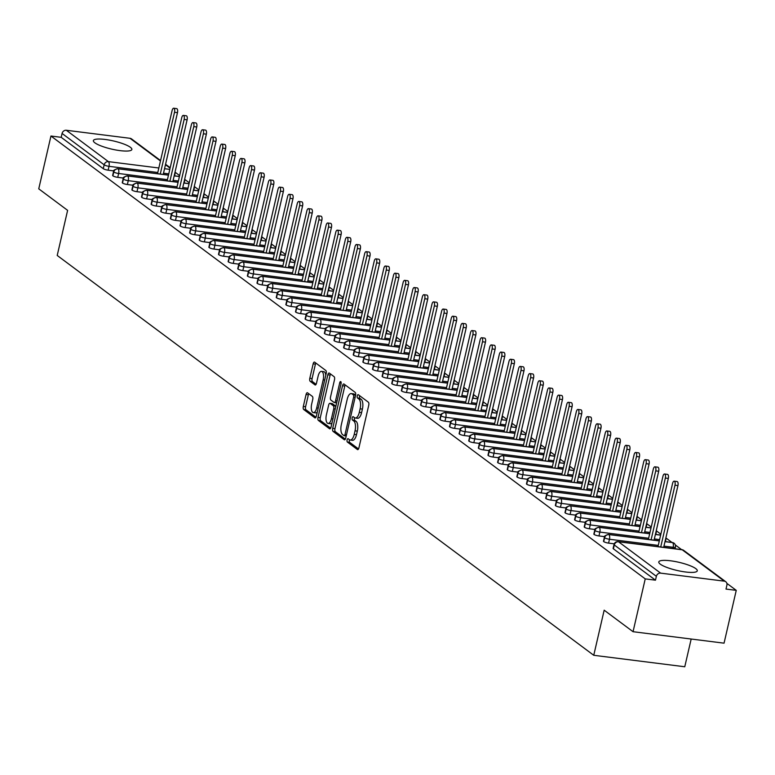 <?xml version="1.0" encoding="UTF-8"?>
<svg xmlns="http://www.w3.org/2000/svg" width="775" height="775" viewBox="0 0 775 775"><rect width="100%" height="100%" fill="white"/><g stroke="black" fill="none" stroke-linecap="round" stroke-linejoin="round"><path stroke-width="1.16" d="M347.103 439.909A1.744 0.736 -82.8 0 0 347.384 442.05L357.42 449.539A2.49 1.056 -82.8 0 0 357.653 449.636A2.49 1.056 -82.8 0 0 358.912 447.873L368.745 405.257A2.49 1.056 -82.8 0 0 368.348 402.186L358.312 394.707A1.744 0.736 -82.8 0 0 358.147 394.64A1.744 0.736 -82.8 0 0 357.265 395.87A1.744 0.736 -82.8 0 0 357.546 398.021L358.844 398.989A7.953 3.371 -82.8 0 1 360.123 408.822L359.3 412.368A7.953 3.371 -82.8 0 1 355.279 418.006A7.953 3.371 -82.8 0 1 354.533 417.696L353.235 416.727A1.744 0.736 -82.8 0 0 353.071 416.659A1.744 0.736 -82.8 0 0 352.189 417.89A1.744 0.736 -82.8 0 0 352.47 420.04L353.768 421.009A7.953 3.371 -82.8 0 1 355.037 430.832L354.223 434.387A7.953 3.371 -82.8 0 1 350.203 440.026A7.953 3.371 -82.8 0 1 349.448 439.706L348.149 438.737A1.744 0.736 -82.8 0 0 347.985 438.669A1.744 0.736 -82.8 0 0 347.103 439.909M349.515 439.754A1.744 0.736 -82.8 0 0 349.38 440.19A1.744 0.736 -82.8 0 0 349.661 442.341L358.525 448.948M359.677 395.725A1.744 0.736 -82.8 0 0 359.542 396.161A1.744 0.736 -82.8 0 0 359.823 398.311L361.121 399.28L358.844 398.989M354.592 417.735A1.744 0.736 -82.8 0 0 354.466 418.18A1.744 0.736 -82.8 0 0 354.737 420.321L356.045 421.29L353.768 421.009M130.355 147.279A19.753 4.175 -167 0 1 131.857 149.488A19.753 4.175 -167 0 1 115.979 150.001A19.753 4.175 -167 0 1 94.86 142.803A19.753 4.175 -167 0 1 93.368 140.604A19.753 4.175 -167 0 1 109.246 140.091A19.753 4.175 -167 0 1 130.355 147.279M695.785 568.627A19.753 4.175 -167 0 1 697.277 570.836A19.753 4.175 -167 0 1 681.399 571.349A19.753 4.175 -167 0 1 660.29 564.152A19.753 4.175 -167 0 1 658.789 561.943A19.753 4.175 -167 0 1 674.667 561.429A19.753 4.175 -167 0 1 695.785 568.627M307.568 392.828A2.49 1.056 -82.8 0 0 307.336 392.722A2.49 1.056 -82.8 0 0 306.077 394.485L303.316 406.439A2.49 1.056 -82.8 0 0 303.713 409.51L314.863 417.822A2.49 1.056 -82.8 0 0 315.096 417.919A2.49 1.056 -82.8 0 0 316.355 416.156L326.188 373.55A2.49 1.056 -82.8 0 0 325.791 370.479L314.65 362.167A2.49 1.056 -82.8 0 0 314.408 362.07A2.49 1.056 -82.8 0 0 313.158 363.833L309.816 378.268A2.49 1.056 -82.8 0 0 310.223 381.339L314.989 384.894A2.49 1.056 -82.8 0 0 315.222 385.001A2.49 1.056 -82.8 0 0 316.481 383.238L318.137 376.078A6.646 2.819 -82.8 0 1 321.489 371.361A6.646 2.819 -82.8 0 1 323.185 379.837L316.713 407.892A6.646 2.819 -82.8 0 1 313.352 412.61A6.646 2.819 -82.8 0 1 311.657 404.124L312.742 399.454A2.49 1.056 -82.8 0 0 312.335 396.383L307.568 392.828M724.325 581.163L682.242 549.804L618.537 541.773L660.62 573.132L724.325 581.163A3.797 3.342 126.7 0 1 726.902 585.212L726.01 589.068L736.25 590.356L724.053 643.173L633.049 631.702L645.236 578.886L655.476 580.175L656.367 576.319L614.284 544.961L613.393 548.816L655.476 580.175M633.049 631.702L604.171 610.187L593.757 655.292L57.214 255.459L67.619 210.354L38.75 188.838L50.947 136.022L645.236 578.886M332.698 428.333A2.49 1.056 -82.8 0 0 333.095 431.404L344.245 439.716A2.49 1.056 -82.8 0 0 344.478 439.812A2.49 1.056 -82.8 0 0 345.737 438.049L355.57 395.444A2.49 1.056 -82.8 0 0 355.173 392.373L344.022 384.061A2.49 1.056 -82.8 0 0 343.79 383.964A2.49 1.056 -82.8 0 0 342.531 385.727L332.698 428.333L334.974 428.623A2.49 1.056 -82.8 0 0 335.372 431.694L345.34 439.125M329.549 428.769L318.409 420.457A2.49 1.056 -82.8 0 1 318.012 417.386L327.844 374.78A2.49 1.056 -82.8 0 1 329.104 373.017A2.49 1.056 -82.8 0 1 329.336 373.114L334.103 376.669A2.49 1.056 -82.8 0 1 334.5 379.74L330.518 397.023A2.49 1.056 -82.8 0 0 330.915 400.094L334.073 402.448A2.49 1.056 -82.8 0 0 334.316 402.554A2.49 1.056 -82.8 0 0 335.565 400.791L339.721 382.802A1.744 0.736 -82.8 0 1 340.603 381.562A1.744 0.736 -82.8 0 1 341.048 383.78L331.041 427.103A2.49 1.056 -82.8 0 1 329.792 428.866A2.49 1.056 -82.8 0 1 329.549 428.769L330.043 428.827M593.757 655.292L684.771 666.762L691.174 639.036M660.62 573.132A3.797 3.342 126.7 0 0 656.367 576.319M50.947 136.022L61.186 137.32L62.078 133.455A3.797 3.342 -53.3 0 1 66.321 130.268L130.026 138.299A3.797 3.342 -53.3 0 1 131.459 138.87L160.561 160.551M175.024 172.147L179.645 175.586M184.653 179.316L189.274 182.764M194.273 186.484L198.894 189.933M203.903 193.663L208.523 197.102M213.522 200.832L218.143 204.271M223.152 208L227.773 211.449M232.771 215.179L237.392 218.618M242.401 222.347L247.022 225.787M252.02 229.516L256.641 232.965M261.65 236.695L266.271 240.134M271.269 243.863L275.89 247.303M280.889 251.032L285.51 254.481M290.518 258.211L295.139 261.65M300.138 265.379L304.759 268.818M309.767 272.548L314.388 275.997M319.387 279.727L324.008 283.166M329.017 286.895L333.637 290.334M338.636 294.064L343.257 297.513M348.266 301.233L352.887 304.682M357.885 308.411L362.506 311.85M367.515 315.58L372.136 319.029M377.134 322.749L381.755 326.198M386.764 329.927L391.385 333.366M396.383 337.096L401.004 340.545M406.013 344.265L410.634 347.713M415.632 351.443L420.253 354.882M425.252 358.612L429.873 362.051M434.882 365.781L439.502 369.229M444.501 372.959L449.122 376.398M454.131 380.128L458.752 383.567M463.75 387.297L468.371 390.745M473.38 394.475L478.001 397.914M482.999 401.644L487.62 405.083M492.629 408.812L497.25 412.261M502.248 415.991L506.869 419.43M511.878 423.16L516.499 426.599M521.498 430.328L526.118 433.777M531.127 437.507L535.748 440.946M540.747 444.676L545.368 448.115M550.376 451.844L554.997 455.293M559.996 459.013L564.617 462.462M569.615 466.192L574.246 469.631M579.245 473.36L583.866 476.809M588.864 480.529L593.485 483.978M598.494 487.707L603.115 491.147M608.113 494.876L612.734 498.325M617.743 502.045L622.364 505.494M627.363 509.223L631.983 512.663M636.992 516.392L641.613 519.841M646.612 523.561L651.232 527.01M656.241 530.739L660.862 534.178M665.861 537.908L671.944 542.442M675.316 544.951L681.574 549.611M726.873 583.372L736.25 590.356M61.186 137.32L103.269 168.679L104.16 164.813L62.078 133.455M157.809 172.476L109.013 166.325L108.122 170.18L113.78 170.897M108.122 170.18A3.797 0.804 -167 0 1 103.269 168.679M613.393 548.816A3.797 0.804 -167 0 1 613.112 548.39L614.003 544.534A3.797 0.804 -167 0 0 614.284 544.961A3.797 3.342 126.7 0 1 618.537 541.773A3.797 1.608 -82.8 0 0 618.179 541.618A3.797 1.608 -82.8 0 0 617.588 541.793M167.429 179.645L118.633 173.493L117.742 177.349A3.797 0.804 -167 0 1 112.888 175.847A3.797 0.804 -167 0 1 112.646 175.46L113.538 171.604A3.797 0.804 -167 0 0 113.78 171.992A3.797 3.342 -53.3 0 1 118.023 168.805L168.466 175.16M117.742 177.349L123.399 178.066M177.058 186.814L128.263 180.662L127.371 184.528A3.797 0.804 -167 0 1 122.508 183.016A3.797 0.804 -167 0 1 122.266 182.629L123.157 178.773A3.797 0.804 -167 0 0 123.399 179.161A3.797 3.342 -53.3 0 1 127.652 175.973L178.095 182.328M127.371 184.528L133.019 185.235M186.678 193.992L137.882 187.841L136.991 191.696A3.797 0.804 -167 0 1 132.138 190.195A3.797 0.804 -167 0 1 131.895 189.797L132.787 185.942A3.797 0.804 -167 0 0 133.029 186.329A3.797 3.342 -53.3 0 1 137.272 183.142L187.715 189.507M136.991 191.696L142.648 192.413M196.307 201.161L147.512 195.009L146.62 198.865A3.797 0.804 -167 0 1 141.757 197.363A3.797 0.804 -167 0 1 141.515 196.976L142.406 193.111A3.797 0.804 -167 0 0 142.648 193.508A3.797 3.342 -53.3 0 1 146.901 190.321L197.344 196.676M146.62 198.865L152.268 199.582M205.927 208.33L157.131 202.178L156.24 206.043A3.797 0.804 -167 0 1 151.387 204.532A3.797 0.804 -167 0 1 151.144 204.145L152.036 200.289A3.797 0.804 -167 0 0 152.278 200.677A3.797 3.342 -53.3 0 1 156.521 197.489L206.964 203.844M156.24 206.043L161.898 206.751M215.557 215.508L166.761 209.357L165.869 213.212A3.797 0.804 -167 0 1 161.006 211.711A3.797 0.804 -167 0 1 160.764 211.313L161.655 207.458A3.797 0.804 -167 0 0 161.898 207.845A3.797 3.342 -53.3 0 1 166.15 204.658L216.583 211.023M165.869 213.212L171.517 213.929M225.176 222.677L176.38 216.525L175.489 220.381A3.797 0.804 -167 0 1 170.636 218.879A3.797 0.804 -167 0 1 170.393 218.492L171.285 214.627A3.797 0.804 -167 0 0 171.527 215.024A3.797 3.342 -53.3 0 1 175.77 211.837L226.213 218.192M175.489 220.381L181.147 221.098M234.796 229.846L186.01 223.694L185.118 227.559A3.797 0.804 -167 0 1 180.255 226.048A3.797 0.804 -167 0 1 180.013 225.661L180.904 221.805A3.797 0.804 -167 0 0 181.147 222.193A3.797 3.342 -53.3 0 1 185.399 219.005L235.833 225.36M185.118 227.559L190.766 228.267M244.425 237.024L195.629 230.873L194.738 234.728A3.797 0.804 -167 0 1 189.885 233.227A3.797 0.804 -167 0 1 189.642 232.829L190.534 228.974A3.797 0.804 -167 0 0 190.776 229.361A3.797 3.342 -53.3 0 1 195.019 226.174L245.462 232.539M194.738 234.728L200.396 235.445M254.045 244.193L205.259 238.041L204.368 241.897A3.797 0.804 -167 0 1 199.504 240.395A3.797 0.804 -167 0 1 199.262 240.008L200.153 236.142A3.797 0.804 -167 0 0 200.396 236.54A3.797 3.342 -53.3 0 1 204.648 233.352L255.082 239.708M204.368 241.897L210.015 242.614M263.674 251.362L214.878 245.21L213.987 249.075A3.797 0.804 -167 0 1 209.134 247.564A3.797 0.804 -167 0 1 208.892 247.177L209.783 243.321A3.797 0.804 -167 0 0 210.025 243.708A3.797 3.342 -53.3 0 1 214.268 240.521L264.711 246.876M213.987 249.075L219.645 249.782M273.294 258.54L224.498 252.388L223.607 256.244A3.797 0.804 -167 0 1 218.753 254.733A3.797 0.804 -167 0 1 218.511 254.345L219.403 250.49A3.797 0.804 -167 0 0 219.645 250.877A3.797 3.342 -53.3 0 1 223.898 247.69L274.331 254.055M223.607 256.244L229.264 256.961M282.923 265.709L234.127 259.557L233.236 263.413A3.797 0.804 -167 0 1 228.383 261.911A3.797 0.804 -167 0 1 228.141 261.524L229.032 257.658A3.797 0.804 -167 0 0 229.274 258.046A3.797 3.342 -53.3 0 1 233.517 254.859L283.96 261.223M233.236 263.413L238.894 264.13M292.543 272.877L243.747 266.726L242.856 270.591A3.797 0.804 -167 0 1 238.002 269.08A3.797 0.804 -167 0 1 237.76 268.692L238.652 264.837A3.797 0.804 -167 0 0 238.894 265.224A3.797 3.342 -53.3 0 1 243.147 262.037L293.58 268.392M242.856 270.591L248.513 271.298M302.173 280.056L253.377 273.904L252.485 277.76A3.797 0.804 -167 0 1 247.632 276.249A3.797 0.804 -167 0 1 247.39 275.861L248.281 272.006A3.797 0.804 -167 0 0 248.523 272.393A3.797 3.342 -53.3 0 1 252.766 269.206L303.209 275.561M252.485 277.76L258.143 278.467M311.792 287.225L262.996 281.073L262.105 284.929A3.797 0.804 -167 0 1 257.252 283.427A3.797 0.804 -167 0 1 257.009 283.04L257.901 279.174A3.797 0.804 -167 0 0 258.143 279.562A3.797 3.342 -53.3 0 1 262.396 276.375L312.829 282.739M262.105 284.929L267.762 285.646M321.422 294.393L272.626 288.242L271.734 292.107A3.797 0.804 -167 0 1 266.881 290.596A3.797 0.804 -167 0 1 266.639 290.208L267.52 286.353A3.797 0.804 -167 0 0 267.762 286.74A3.797 3.342 -53.3 0 1 272.015 283.553L322.458 289.908M271.734 292.107L277.382 292.814M331.041 301.572L282.245 295.42L281.354 299.276A3.797 0.804 -167 0 1 276.501 297.765A3.797 0.804 -167 0 1 276.258 297.377L277.15 293.522A3.797 0.804 -167 0 0 277.392 293.909A3.797 3.342 -53.3 0 1 281.635 290.722L332.078 297.077M281.354 299.276L287.012 299.983M340.671 308.741L291.875 302.589L290.983 306.445A3.797 0.804 -167 0 1 286.12 304.943A3.797 0.804 -167 0 1 285.878 304.556L286.769 300.69A3.797 0.804 -167 0 0 287.012 301.078A3.797 3.342 -53.3 0 1 291.264 297.891L341.707 304.255M290.983 306.445L296.631 307.162M350.29 315.909L301.494 309.758L300.603 313.623A3.797 0.804 -167 0 1 295.75 312.112A3.797 0.804 -167 0 1 295.507 311.724L296.399 307.869A3.797 0.804 -167 0 0 296.641 308.256A3.797 3.342 -53.3 0 1 300.884 305.069L351.327 311.424M300.603 313.623L306.261 314.33M359.92 323.078L311.124 316.927L310.233 320.792A3.797 0.804 -167 0 1 305.369 319.281A3.797 0.804 -167 0 1 305.127 318.893L306.018 315.037A3.797 0.804 -167 0 0 306.261 315.425A3.797 3.342 -53.3 0 1 310.513 312.238L360.947 318.593M310.233 320.792L315.88 321.499M369.539 330.257L320.743 324.105L319.852 327.961A3.797 0.804 -167 0 1 314.999 326.459A3.797 0.804 -167 0 1 314.757 326.072L315.648 322.206A3.797 0.804 -167 0 0 315.89 322.594A3.797 3.342 -53.3 0 1 320.133 319.407L370.576 325.771M319.852 327.961L325.51 328.677M379.169 337.425L330.373 331.274L329.482 335.129A3.797 0.804 -167 0 1 324.618 333.628A3.797 0.804 -167 0 1 324.376 333.24L325.267 329.385A3.797 0.804 -167 0 0 325.51 329.772A3.797 3.342 -53.3 0 1 329.762 326.585L380.196 332.94M329.482 335.129L335.129 335.846M388.788 344.594L339.993 338.442L339.101 342.308A3.797 0.804 -167 0 1 334.248 340.797A3.797 0.804 -167 0 1 334.006 340.409L334.897 336.553A3.797 0.804 -167 0 0 335.139 336.941A3.797 3.342 -53.3 0 1 339.382 333.754L389.825 340.109M339.101 342.308L344.759 343.015M398.408 351.772L349.622 345.621L348.731 349.477A3.797 0.804 -167 0 1 343.868 347.975A3.797 0.804 -167 0 1 343.625 347.588L344.517 343.722A3.797 0.804 -167 0 0 344.759 344.11A3.797 3.342 -53.3 0 1 349.012 340.923L399.445 347.287M348.731 349.477L354.378 350.193M408.037 358.941L359.242 352.79L358.35 356.645A3.797 0.804 -167 0 1 353.497 355.144A3.797 0.804 -167 0 1 353.255 354.756L354.146 350.901A3.797 0.804 -167 0 0 354.388 351.288A3.797 3.342 -53.3 0 1 358.631 348.101L409.074 354.456M358.35 356.645L364.008 357.362M417.657 366.11L368.861 359.958L367.98 363.824A3.797 0.804 -167 0 1 363.117 362.312A3.797 0.804 -167 0 1 362.874 361.925L363.766 358.069A3.797 0.804 -167 0 0 364.008 358.457A3.797 3.342 -53.3 0 1 368.261 355.27L418.694 361.625M367.98 363.824L373.627 364.531M427.287 373.288L378.491 367.137L377.599 370.993A3.797 0.804 -167 0 1 372.746 369.491A3.797 0.804 -167 0 1 372.504 369.094L373.395 365.238A3.797 0.804 -167 0 0 373.637 365.626A3.797 3.342 -53.3 0 1 377.88 362.438L428.323 368.803M377.599 370.993L383.257 371.709M436.906 380.457L388.11 374.306L387.219 378.161A3.797 0.804 -167 0 1 382.366 376.66A3.797 0.804 -167 0 1 382.123 376.272L383.015 372.407A3.797 0.804 -167 0 0 383.257 372.804A3.797 3.342 -53.3 0 1 387.51 369.617L437.943 375.972M387.219 378.161L392.877 378.878M446.536 387.626L397.74 381.474L396.848 385.34A3.797 0.804 -167 0 1 391.995 383.828A3.797 0.804 -167 0 1 391.753 383.441L392.644 379.585A3.797 0.804 -167 0 0 392.886 379.973A3.797 3.342 -53.3 0 1 397.129 376.786L447.572 383.141M396.848 385.34L402.506 386.047M456.155 394.804L407.359 388.653L406.468 392.508A3.797 0.804 -167 0 1 401.615 391.007A3.797 0.804 -167 0 1 401.373 390.61L402.264 386.754A3.797 0.804 -167 0 0 402.506 387.142A3.797 3.342 -53.3 0 1 406.759 383.954L457.192 390.319M406.468 392.508L412.126 393.225M465.785 401.973L416.989 395.822L416.097 399.677A3.797 0.804 -167 0 1 411.244 398.176A3.797 0.804 -167 0 1 411.002 397.788L411.883 393.923A3.797 0.804 -167 0 0 412.126 394.32A3.797 3.342 -53.3 0 1 416.378 391.133L466.821 397.488M416.097 399.677L421.755 400.394M475.404 409.142L426.608 402.99L425.717 406.856A3.797 0.804 -167 0 1 420.864 405.344A3.797 0.804 -167 0 1 420.622 404.957L421.513 401.101A3.797 0.804 -167 0 0 421.755 401.489A3.797 3.342 -53.3 0 1 425.998 398.302L476.441 404.657M425.717 406.856L431.375 407.563M485.034 416.32L436.238 410.169L435.347 414.024A3.797 0.804 -167 0 1 430.483 412.523A3.797 0.804 -167 0 1 430.241 412.126L431.132 408.27A3.797 0.804 -167 0 0 431.375 408.657A3.797 3.342 -53.3 0 1 435.627 405.47L486.07 411.835M435.347 414.024L440.994 414.741M494.653 423.489L445.858 417.338L444.966 421.193A3.797 0.804 -167 0 1 440.113 419.692A3.797 0.804 -167 0 1 439.871 419.304L440.762 415.439A3.797 0.804 -167 0 0 441.004 415.826A3.797 3.342 -53.3 0 1 445.247 412.639L495.69 419.004M444.966 421.193L450.624 421.91M504.283 430.658L455.487 424.506L454.596 428.372A3.797 0.804 -167 0 1 449.733 426.86A3.797 0.804 -167 0 1 449.49 426.473L450.382 422.617A3.797 0.804 -167 0 0 450.624 423.005A3.797 3.342 -53.3 0 1 454.877 419.817L505.319 426.173M454.596 428.372L460.243 429.079M513.903 437.836L465.107 431.685L464.215 435.54A3.797 0.804 -167 0 1 459.362 434.029A3.797 0.804 -167 0 1 459.12 433.642L460.011 429.786A3.797 0.804 -167 0 0 460.253 430.173A3.797 3.342 -53.3 0 1 464.496 426.986L514.939 433.341M464.215 435.54L469.873 436.257M523.532 445.005L474.736 438.853L473.845 442.709A3.797 0.804 -167 0 1 468.982 441.207A3.797 0.804 -167 0 1 468.739 440.82L469.631 436.955A3.797 0.804 -167 0 0 469.873 437.342A3.797 3.342 -53.3 0 1 474.126 434.155L524.559 440.52M473.845 442.709L479.493 443.426M533.152 452.174L484.356 446.022L483.464 449.887A3.797 0.804 -167 0 1 478.611 448.376A3.797 0.804 -167 0 1 478.369 447.989L479.26 444.133A3.797 0.804 -167 0 0 479.502 444.521A3.797 3.342 -53.3 0 1 483.745 441.333L534.188 447.688M483.464 449.887L489.122 450.595M542.771 459.352L493.985 453.201L493.094 457.056A3.797 0.804 -167 0 1 488.231 455.545A3.797 0.804 -167 0 1 487.988 455.157L488.88 451.302A3.797 0.804 -167 0 0 489.122 451.689A3.797 3.342 -53.3 0 1 493.375 448.502L543.808 454.857M493.094 457.056L498.742 457.763M552.401 466.521L503.605 460.369L502.713 464.225A3.797 0.804 -167 0 1 497.86 462.723A3.797 0.804 -167 0 1 497.618 462.336L498.509 458.471A3.797 0.804 -167 0 0 498.751 458.858A3.797 3.342 -53.3 0 1 502.994 455.671L553.437 462.036M502.713 464.225L508.371 464.942M562.02 473.69L513.224 467.538L512.343 471.403A3.797 0.804 -167 0 1 507.48 469.892A3.797 0.804 -167 0 1 507.238 469.505L508.129 465.649A3.797 0.804 -167 0 0 508.371 466.037A3.797 3.342 -53.3 0 1 512.624 462.849L563.057 469.204M512.343 471.403L517.991 472.111M571.65 480.858L522.854 474.717L521.962 478.572A3.797 0.804 -167 0 1 517.109 477.061A3.797 0.804 -167 0 1 516.867 476.673L517.758 472.818A3.797 0.804 -167 0 0 518 473.205A3.797 3.342 -53.3 0 1 522.243 470.018L572.686 476.373M521.962 478.572L527.62 479.279M581.269 488.037L532.473 481.885L531.582 485.741A3.797 0.804 -167 0 1 526.729 484.239A3.797 0.804 -167 0 1 526.487 483.852L527.378 479.987A3.797 0.804 -167 0 0 527.62 480.374A3.797 3.342 -53.3 0 1 531.873 477.187L582.306 483.552M531.582 485.741L537.24 486.458M590.899 495.206L542.103 489.054L541.212 492.91A3.797 0.804 -167 0 1 536.358 491.408A3.797 0.804 -167 0 1 536.116 491.021L537.007 487.165A3.797 0.804 -167 0 0 537.249 487.552A3.797 3.342 -53.3 0 1 541.493 484.365L591.935 490.72M541.212 492.91L546.869 493.627M600.518 502.374L551.722 496.223L550.831 500.088A3.797 0.804 -167 0 1 545.978 498.577A3.797 0.804 -167 0 1 545.736 498.189L546.627 494.334A3.797 0.804 -167 0 0 546.869 494.721A3.797 3.342 -53.3 0 1 551.122 491.534L601.555 497.889M550.831 500.088L556.489 500.795M610.148 509.553L561.352 503.401L560.461 507.257A3.797 0.804 -167 0 1 555.607 505.755A3.797 0.804 -167 0 1 555.365 505.368L556.256 501.502A3.797 0.804 -167 0 0 556.498 501.89A3.797 3.342 -53.3 0 1 560.742 498.703L611.184 505.067M560.461 507.257L566.118 507.974M619.768 516.722L570.972 510.57L570.08 514.426A3.797 0.804 -167 0 1 565.227 512.924A3.797 0.804 -167 0 1 564.985 512.537L565.876 508.681A3.797 0.804 -167 0 0 566.118 509.068A3.797 3.342 -53.3 0 1 570.361 505.881L620.804 512.236M570.08 514.426L575.738 515.143M629.397 523.89L580.601 517.739L579.71 521.604A3.797 0.804 -167 0 1 574.847 520.093A3.797 0.804 -167 0 1 574.604 519.705L575.496 515.85A3.797 0.804 -167 0 0 575.738 516.237A3.797 3.342 -53.3 0 1 579.991 513.05L630.433 519.405M579.71 521.604L585.357 522.311M639.017 531.069L590.221 524.917L589.329 528.773A3.797 0.804 -167 0 1 584.476 527.271A3.797 0.804 -167 0 1 584.234 526.874L585.125 523.018A3.797 0.804 -167 0 0 585.367 523.406A3.797 3.342 -53.3 0 1 589.61 520.219L640.053 526.583M589.329 528.773L594.987 529.49M648.646 538.238L599.85 532.086L598.959 535.942A3.797 0.804 -167 0 1 594.096 534.44A3.797 0.804 -167 0 1 593.853 534.053L594.745 530.187A3.797 0.804 -167 0 0 594.987 530.584A3.797 3.342 -53.3 0 1 599.24 527.397L649.683 533.752M598.959 535.942L604.607 536.658M658.266 545.406L609.47 539.255L608.578 543.12A3.797 0.804 -167 0 1 603.725 541.609A3.797 0.804 -167 0 1 603.483 541.221L604.374 537.366A3.797 0.804 -167 0 0 604.616 537.753A3.797 3.342 -53.3 0 1 608.859 534.566L659.302 540.921M608.578 543.12L614.236 543.827M664.998 541.638L672.574 542.597A3.797 3.342 -53.3 0 1 674.008 543.168A3.797 3.797 0 0 1 675.432 547.072L675.035 548.787M603.725 541.609L604.616 537.753A3.797 0.804 -167 0 0 609.47 539.255A3.797 1.608 -82.8 0 0 608.859 534.566A3.797 1.608 -82.8 0 0 608.549 534.45A3.797 1.608 -82.8 0 0 608.046 534.566M655.379 534.469L660.639 535.137M594.096 534.44L594.987 530.584A3.797 0.804 -167 0 0 599.85 532.086A3.797 1.608 -82.8 0 0 599.24 527.397A3.797 1.608 -82.8 0 0 598.93 527.271A3.797 1.608 -82.8 0 0 598.416 527.397M645.749 527.3L651.019 527.959M584.476 527.271L585.367 523.406A3.797 0.804 -167 0 0 590.221 524.917A3.797 1.608 -82.8 0 0 589.61 520.219A3.797 1.608 -82.8 0 0 589.3 520.102A3.797 1.608 -82.8 0 0 588.797 520.219M636.13 520.122L641.39 520.79M574.847 520.093L575.738 516.237A3.797 0.804 -167 0 0 580.601 517.739A3.797 1.608 -82.8 0 0 579.991 513.05A3.797 1.608 -82.8 0 0 579.681 512.934A3.797 1.608 -82.8 0 0 579.167 513.05M626.5 512.953L631.77 513.622M565.227 512.924L566.118 509.068A3.797 0.804 -167 0 0 570.972 510.57A3.797 1.608 -82.8 0 0 570.361 505.881A3.797 1.608 -82.8 0 0 570.051 505.765A3.797 1.608 -82.8 0 0 569.548 505.881M616.881 505.784L622.141 506.443M555.607 505.755L556.498 501.89A3.797 0.804 -167 0 0 561.352 503.401A3.797 1.608 -82.8 0 0 560.742 498.703A3.797 1.608 -82.8 0 0 560.432 498.587A3.797 1.608 -82.8 0 0 559.918 498.703M607.251 498.616L612.521 499.274M545.978 498.577L546.869 494.721A3.797 0.804 -167 0 0 551.722 496.223A3.797 1.608 -82.8 0 0 551.122 491.534A3.797 1.608 -82.8 0 0 550.802 491.418A3.797 1.608 -82.8 0 0 550.298 491.534M597.632 491.437L602.892 492.106M536.358 491.408L537.249 487.552A3.797 0.804 -167 0 0 542.103 489.054A3.797 1.608 -82.8 0 0 541.493 484.365A3.797 1.608 -82.8 0 0 541.183 484.249A3.797 1.608 -82.8 0 0 540.669 484.365M588.002 484.268L593.272 484.927M526.729 484.239L527.62 480.374A3.797 0.804 -167 0 0 532.473 481.885A3.797 1.608 -82.8 0 0 531.873 477.187A3.797 1.608 -82.8 0 0 531.553 477.071A3.797 1.608 -82.8 0 0 531.049 477.187M578.382 477.1L583.643 477.758M517.109 477.061L518 473.205A3.797 0.804 -167 0 0 522.854 474.717A3.797 1.608 -82.8 0 0 522.243 470.018A3.797 1.608 -82.8 0 0 521.933 469.902A3.797 1.608 -82.8 0 0 521.43 470.018M568.763 469.921L574.023 470.59M507.48 469.892L508.371 466.037A3.797 0.804 -167 0 0 513.224 467.538A3.797 1.608 -82.8 0 0 512.624 462.849A3.797 1.608 -82.8 0 0 512.314 462.733A3.797 1.608 -82.8 0 0 511.8 462.849M559.133 462.752L564.394 463.411M497.86 462.723L498.751 458.858A3.797 0.804 -167 0 0 503.605 460.369A3.797 1.608 -82.8 0 0 502.994 455.671A3.797 1.608 -82.8 0 0 502.684 455.555A3.797 1.608 -82.8 0 0 502.181 455.671M549.514 455.584L554.774 456.243M488.231 455.545L489.122 451.689A3.797 0.804 -167 0 0 493.985 453.201A3.797 1.608 -82.8 0 0 493.375 448.502A3.797 1.608 -82.8 0 0 493.065 448.386A3.797 1.608 -82.8 0 0 492.551 448.502M539.884 448.405L545.145 449.074M478.611 448.376L479.502 444.521A3.797 0.804 -167 0 0 484.356 446.022A3.797 1.608 -82.8 0 0 483.745 441.333A3.797 1.608 -82.8 0 0 483.435 441.217A3.797 1.608 -82.8 0 0 482.932 441.333M530.265 441.237L535.525 441.895M468.982 441.207L469.873 437.342A3.797 0.804 -167 0 0 474.736 438.853A3.797 1.608 -82.8 0 0 474.126 434.155A3.797 1.608 -82.8 0 0 473.816 434.039A3.797 1.608 -82.8 0 0 473.302 434.155M520.635 434.068L525.896 434.727M459.362 434.029L460.253 430.173A3.797 0.804 -167 0 0 465.107 431.685A3.797 1.608 -82.8 0 0 464.496 426.986A3.797 1.608 -82.8 0 0 464.186 426.87A3.797 1.608 -82.8 0 0 463.683 426.986M511.016 426.889L516.276 427.558M449.733 426.86L450.624 423.005A3.797 0.804 -167 0 0 455.487 424.506A3.797 1.608 -82.8 0 0 454.877 419.817A3.797 1.608 -82.8 0 0 454.567 419.701A3.797 1.608 -82.8 0 0 454.053 419.817M501.386 419.721L506.656 420.379M440.113 419.692L441.004 415.826A3.797 0.804 -167 0 0 445.858 417.338A3.797 1.608 -82.8 0 0 445.247 412.639A3.797 1.608 -82.8 0 0 444.937 412.523A3.797 1.608 -82.8 0 0 444.433 412.639M491.767 412.552L497.027 413.211M430.483 412.523L431.375 408.657A3.797 0.804 -167 0 0 436.238 410.169A3.797 1.608 -82.8 0 0 435.627 405.47A3.797 1.608 -82.8 0 0 435.317 405.354A3.797 1.608 -82.8 0 0 434.804 405.47M482.137 405.373L487.407 406.042M420.864 405.344L421.755 401.489A3.797 0.804 -167 0 0 426.608 402.99A3.797 1.608 -82.8 0 0 425.998 398.302A3.797 1.608 -82.8 0 0 425.688 398.185A3.797 1.608 -82.8 0 0 425.184 398.302M472.517 398.205L477.778 398.873M411.244 398.176L412.126 394.32A3.797 0.804 -167 0 0 416.989 395.822A3.797 1.608 -82.8 0 0 416.378 391.133A3.797 1.608 -82.8 0 0 416.068 391.007A3.797 1.608 -82.8 0 0 415.555 391.123M462.888 391.036L468.158 391.695M401.615 391.007L402.506 387.142A3.797 0.804 -167 0 0 407.359 388.653A3.797 1.608 -82.8 0 0 406.759 383.954A3.797 1.608 -82.8 0 0 406.439 383.838A3.797 1.608 -82.8 0 0 405.935 383.954M453.268 383.858L458.529 384.526M391.995 383.828L392.886 379.973A3.797 0.804 -167 0 0 397.74 381.474A3.797 1.608 -82.8 0 0 397.129 376.786A3.797 1.608 -82.8 0 0 396.819 376.669A3.797 1.608 -82.8 0 0 396.306 376.786M443.639 376.689L448.909 377.357M382.366 376.66L383.257 372.804A3.797 0.804 -167 0 0 388.11 374.306A3.797 1.608 -82.8 0 0 387.51 369.617A3.797 1.608 -82.8 0 0 387.19 369.491A3.797 1.608 -82.8 0 0 386.686 369.617M434.019 369.52L439.28 370.179M372.746 369.491L373.637 365.626A3.797 0.804 -167 0 0 378.491 367.137A3.797 1.608 -82.8 0 0 377.88 362.438A3.797 1.608 -82.8 0 0 377.57 362.322A3.797 1.608 -82.8 0 0 377.067 362.438M424.39 362.342L429.66 363.01M363.117 362.312L364.008 358.457A3.797 0.804 -167 0 0 368.861 359.958A3.797 1.608 -82.8 0 0 368.261 355.27A3.797 1.608 -82.8 0 0 367.951 355.153A3.797 1.608 -82.8 0 0 367.437 355.27M414.77 355.173L420.031 355.841M353.497 355.144L354.388 351.288A3.797 0.804 -167 0 0 359.242 352.79A3.797 1.608 -82.8 0 0 358.631 348.101A3.797 1.608 -82.8 0 0 358.321 347.975A3.797 1.608 -82.8 0 0 357.817 348.101M405.151 348.004L410.411 348.663M343.868 347.975L344.759 344.11A3.797 0.804 -167 0 0 349.622 345.621A3.797 1.608 -82.8 0 0 349.012 340.923A3.797 1.608 -82.8 0 0 348.702 340.806A3.797 1.608 -82.8 0 0 348.188 340.923M395.521 340.826L400.782 341.494M334.248 340.797L335.139 336.941A3.797 0.804 -167 0 0 339.993 338.442A3.797 1.608 -82.8 0 0 339.382 333.754A3.797 1.608 -82.8 0 0 339.072 333.637A3.797 1.608 -82.8 0 0 338.568 333.754M385.902 333.657L391.162 334.325M324.618 333.628L325.51 329.772A3.797 0.804 -167 0 0 330.373 331.274A3.797 1.608 -82.8 0 0 329.762 326.585A3.797 1.608 -82.8 0 0 329.452 326.469A3.797 1.608 -82.8 0 0 328.939 326.585M376.272 326.488L381.532 327.147M314.999 326.459L315.89 322.594A3.797 0.804 -167 0 0 320.743 324.105A3.797 1.608 -82.8 0 0 320.133 319.407A3.797 1.608 -82.8 0 0 319.823 319.29A3.797 1.608 -82.8 0 0 319.319 319.407M366.653 319.319L371.913 319.978M305.369 319.281L306.261 315.425A3.797 0.804 -167 0 0 311.124 316.927A3.797 1.608 -82.8 0 0 310.513 312.238A3.797 1.608 -82.8 0 0 310.203 312.122A3.797 1.608 -82.8 0 0 309.69 312.238M357.023 312.141L362.283 312.809M295.75 312.112L296.641 308.256A3.797 0.804 -167 0 0 301.494 309.758A3.797 1.608 -82.8 0 0 300.884 305.069A3.797 1.608 -82.8 0 0 300.574 304.953A3.797 1.608 -82.8 0 0 300.07 305.069M347.403 304.972L352.664 305.631M286.12 304.943L287.012 301.078A3.797 0.804 -167 0 0 291.875 302.589A3.797 1.608 -82.8 0 0 291.264 297.891A3.797 1.608 -82.8 0 0 290.954 297.774A3.797 1.608 -82.8 0 0 290.441 297.891M337.774 297.803L343.044 298.462M276.501 297.765L277.392 293.909A3.797 0.804 -167 0 0 282.245 295.42A3.797 1.608 -82.8 0 0 281.635 290.722A3.797 1.608 -82.8 0 0 281.325 290.606A3.797 1.608 -82.8 0 0 280.821 290.722M328.154 290.625L333.415 291.293M266.881 290.596L267.762 286.74A3.797 0.804 -167 0 0 272.626 288.242A3.797 1.608 -82.8 0 0 272.015 283.553A3.797 1.608 -82.8 0 0 271.705 283.437A3.797 1.608 -82.8 0 0 271.192 283.553M318.525 283.456L323.795 284.115M257.252 283.427L258.143 279.562A3.797 0.804 -167 0 0 262.996 281.073A3.797 1.608 -82.8 0 0 262.396 276.375A3.797 1.608 -82.8 0 0 262.076 276.258A3.797 1.608 -82.8 0 0 261.572 276.375M308.905 276.287L314.166 276.946M247.632 276.249L248.523 272.393A3.797 0.804 -167 0 0 253.377 273.904A3.797 1.608 -82.8 0 0 252.766 269.206A3.797 1.608 -82.8 0 0 252.456 269.09A3.797 1.608 -82.8 0 0 251.943 269.206M299.276 269.109L304.546 269.778M238.002 269.08L238.894 265.224A3.797 0.804 -167 0 0 243.747 266.726A3.797 1.608 -82.8 0 0 243.147 262.037A3.797 1.608 -82.8 0 0 242.827 261.921A3.797 1.608 -82.8 0 0 242.323 262.037M289.656 261.94L294.917 262.599M228.383 261.911L229.274 258.046A3.797 0.804 -167 0 0 234.127 259.557A3.797 1.608 -82.8 0 0 233.517 254.859A3.797 1.608 -82.8 0 0 233.207 254.742A3.797 1.608 -82.8 0 0 232.703 254.859M280.027 254.772L285.297 255.43M218.753 254.733L219.645 250.877A3.797 0.804 -167 0 0 224.498 252.388A3.797 1.608 -82.8 0 0 223.898 247.69A3.797 1.608 -82.8 0 0 223.578 247.574A3.797 1.608 -82.8 0 0 223.074 247.69M270.407 247.593L275.668 248.262M209.134 247.564L210.025 243.708A3.797 0.804 -167 0 0 214.878 245.21A3.797 1.608 -82.8 0 0 214.268 240.521A3.797 1.608 -82.8 0 0 213.958 240.405A3.797 1.608 -82.8 0 0 213.454 240.521M260.787 240.424L266.048 241.093M199.504 240.395L200.396 236.54A3.797 0.804 -167 0 0 205.259 238.041A3.797 1.608 -82.8 0 0 204.648 233.352A3.797 1.608 -82.8 0 0 204.338 233.227A3.797 1.608 -82.8 0 0 203.825 233.343M251.158 233.256L256.418 233.914M189.885 233.227L190.776 229.361A3.797 0.804 -167 0 0 195.629 230.873A3.797 1.608 -82.8 0 0 195.019 226.174A3.797 1.608 -82.8 0 0 194.709 226.058A3.797 1.608 -82.8 0 0 194.205 226.174M241.538 226.077L246.799 226.746M180.255 226.048L181.147 222.193A3.797 0.804 -167 0 0 186.01 223.694A3.797 1.608 -82.8 0 0 185.399 219.005A3.797 1.608 -82.8 0 0 185.089 218.889A3.797 1.608 -82.8 0 0 184.576 219.005M231.909 218.908L237.169 219.577M170.636 218.879L171.527 215.024A3.797 0.804 -167 0 0 176.38 216.525A3.797 1.608 -82.8 0 0 175.77 211.837A3.797 1.608 -82.8 0 0 175.46 211.711A3.797 1.608 -82.8 0 0 174.956 211.827M222.289 211.74L227.55 212.398M161.006 211.711L161.898 207.845A3.797 0.804 -167 0 0 166.761 209.357A3.797 1.608 -82.8 0 0 166.15 204.658A3.797 1.608 -82.8 0 0 165.84 204.542A3.797 1.608 -82.8 0 0 165.327 204.658M212.66 204.561L217.92 205.23M151.387 204.532L152.278 200.677A3.797 0.804 -167 0 0 157.131 202.178A3.797 1.608 -82.8 0 0 156.521 197.489A3.797 1.608 -82.8 0 0 156.211 197.373A3.797 1.608 -82.8 0 0 155.707 197.489M203.04 197.392L208.301 198.061M141.757 197.363L142.648 193.508A3.797 0.804 -167 0 0 147.512 195.009A3.797 1.608 -82.8 0 0 146.901 190.321A3.797 1.608 -82.8 0 0 146.591 190.195A3.797 1.608 -82.8 0 0 146.078 190.321M193.411 190.224L198.681 190.882M132.138 190.195L133.029 186.329A3.797 0.804 -167 0 0 137.882 187.841A3.797 1.608 -82.8 0 0 137.272 183.142A3.797 1.608 -82.8 0 0 136.962 183.026A3.797 1.608 -82.8 0 0 136.458 183.142M183.791 183.045L189.052 183.714M122.508 183.016L123.399 179.161A3.797 0.804 -167 0 0 128.263 180.662A3.797 1.608 -82.8 0 0 127.652 175.973A3.797 1.608 -82.8 0 0 127.342 175.857A3.797 1.608 -82.8 0 0 126.829 175.973M174.162 175.877L179.432 176.545M112.888 175.847L113.78 171.992A3.797 0.804 -167 0 0 118.633 173.493A3.797 1.608 -82.8 0 0 118.023 168.805A3.797 1.608 -82.8 0 0 117.713 168.688A3.797 1.608 -82.8 0 0 117.209 168.805M350.203 440.026L352.48 440.316A7.953 3.371 -82.8 0 0 356.49 434.668L354.223 434.387M356.045 421.29A7.953 3.371 -82.8 0 1 357.314 431.123L356.49 434.668M355.279 418.006L357.556 418.297A7.953 3.371 -82.8 0 0 361.576 412.658L359.3 412.368M361.121 399.28A7.953 3.371 -82.8 0 1 362.4 409.103L361.576 412.658M345.204 384.942A2.49 1.056 -82.8 0 0 344.807 386.008L334.974 428.623M343.964 435.627A1.744 0.736 -82.8 0 0 344.129 435.695A1.744 0.736 -82.8 0 0 345.011 434.465L353.642 397.062A1.744 0.736 -82.8 0 0 353.371 394.911L351.995 393.884A7.953 3.371 -82.8 0 0 351.24 393.574A7.953 3.371 -82.8 0 0 347.229 399.212L341.32 424.778A7.953 3.371 -82.8 0 0 342.598 434.601L343.964 435.627M351.24 393.574L353.516 393.855A7.953 3.371 -82.8 0 1 354.272 394.175L355.628 395.182L353.371 394.911M330.654 428.178L320.676 420.748L318.409 420.457M330.508 373.996A2.49 1.056 -82.8 0 0 330.121 375.061L320.278 417.677A2.49 1.056 -82.8 0 0 320.676 420.748M334.567 402.516L336.35 402.738A2.49 1.056 -82.8 0 0 336.592 402.835A2.49 1.056 -82.8 0 0 336.641 402.845M326.372 414.954A6.646 2.819 -82.8 0 0 328.067 423.431A6.646 2.819 -82.8 0 0 331.429 418.723L333.715 408.842A2.49 1.056 -82.8 0 0 333.308 405.771L330.15 403.407A2.49 1.056 -82.8 0 0 329.908 403.31A2.49 1.056 -82.8 0 0 328.658 405.073L326.372 414.954M328.067 423.431L330.344 423.722A6.646 2.819 -82.8 0 0 332.029 422.811M335.837 406.352A2.49 1.056 -82.8 0 0 335.585 406.052L333.308 405.771M331.933 403.63A2.49 1.056 -82.8 0 1 332.184 403.601A2.49 1.056 -82.8 0 1 332.427 403.698L335.585 406.052M313.352 412.61L315.628 412.891A6.646 2.819 -82.8 0 0 317.314 411.99M325.781 375.313A6.646 2.819 -82.8 0 0 323.766 371.651L321.489 371.361M315.822 363.049A2.49 1.056 -82.8 0 0 315.425 364.114L312.093 378.558A2.49 1.056 -82.8 0 0 312.49 381.629L316.093 384.313M308.741 393.7A2.49 1.056 -82.8 0 0 308.353 394.775L305.592 406.73A2.49 1.056 -82.8 0 0 305.989 409.801L315.958 417.231M674.173 481.178L677.137 481.546A3.168 1.347 97.2 0 1 677.941 485.586L674.986 485.208A3.168 1.347 -82.8 0 0 674.173 481.178A3.168 1.347 -82.8 0 0 672.574 483.416L657.985 546.637M660.726 546.985L674.986 485.208M663.681 547.353L677.941 485.586M664.553 474L667.507 474.377A3.168 1.347 97.2 0 1 668.321 478.417L665.357 478.039A3.168 1.347 -82.8 0 0 664.553 474A3.168 1.347 -82.8 0 0 662.954 476.247L648.355 539.468M651.097 539.807L665.357 478.039M654.061 540.185L668.321 478.417M654.933 466.831L657.888 467.199A3.168 1.347 97.2 0 1 658.692 471.239L655.737 470.871A3.168 1.347 -82.8 0 0 654.933 466.831A3.168 1.347 -82.8 0 0 653.325 469.078L638.736 532.289M641.477 532.638L655.737 470.871M644.432 533.016L658.692 471.239M645.304 459.662L648.258 460.03A3.168 1.347 97.2 0 1 649.072 464.07L646.108 463.692A3.168 1.347 -82.8 0 0 645.304 459.662A3.168 1.347 -82.8 0 0 643.705 461.9L629.106 525.121M631.848 525.469L646.108 463.692M634.812 525.837L649.072 464.07M635.684 452.484L638.639 452.862A3.168 1.347 97.2 0 1 639.443 456.901L636.488 456.523A3.168 1.347 -82.8 0 0 635.684 452.484A3.168 1.347 -82.8 0 0 634.086 454.731L619.487 517.952M622.228 518.301L636.488 456.523M625.183 518.669L639.443 456.901M626.055 445.315L629.009 445.693A3.168 1.347 97.2 0 1 629.823 449.723L626.859 449.355A3.168 1.347 -82.8 0 0 626.055 445.315A3.168 1.347 -82.8 0 0 624.456 447.562L609.857 510.783M612.599 511.122L626.859 449.355M615.563 511.5L629.823 449.723M616.435 438.146L619.39 438.514A3.168 1.347 97.2 0 1 620.194 442.554L617.239 442.176A3.168 1.347 -82.8 0 0 616.435 438.146A3.168 1.347 -82.8 0 0 614.837 440.384L600.238 503.605M602.979 503.953L617.239 442.176M605.934 504.322L620.194 442.554M606.806 430.968L609.77 431.346A3.168 1.347 97.2 0 1 610.574 435.385L607.619 435.007A3.168 1.347 -82.8 0 0 606.806 430.968A3.168 1.347 -82.8 0 0 605.207 433.215L590.618 496.436M593.35 496.785L607.619 435.007M596.314 497.153L610.574 435.385M597.186 423.799L600.141 424.177A3.168 1.347 97.2 0 1 600.945 428.207L597.99 427.839A3.168 1.347 -82.8 0 0 597.186 423.799A3.168 1.347 -82.8 0 0 595.587 426.047L580.988 489.267M583.73 489.606L597.99 427.839M586.685 489.984L600.945 428.207M587.557 416.63L590.521 416.998A3.168 1.347 97.2 0 1 591.325 421.038L588.37 420.67A3.168 1.347 -82.8 0 0 587.557 416.63A3.168 1.347 -82.8 0 0 585.958 418.868L571.369 482.089M574.101 482.438L588.37 420.67M577.065 482.806L591.325 421.038M577.937 409.452L580.892 409.83A3.168 1.347 97.2 0 1 581.696 413.869L578.741 413.492A3.168 1.347 -82.8 0 0 577.937 409.452A3.168 1.347 -82.8 0 0 576.338 411.699L561.739 474.92M564.481 475.269L578.741 413.492M567.436 475.637L581.696 413.869M568.308 402.283L571.272 402.661A3.168 1.347 97.2 0 1 572.076 406.691L569.121 406.323A3.168 1.347 -82.8 0 0 568.308 402.283A3.168 1.347 -82.8 0 0 566.709 404.531L552.12 467.751M554.861 468.09L569.121 406.323M557.816 468.468L572.076 406.691M558.688 395.114L561.643 395.483A3.168 1.347 97.2 0 1 562.456 399.522L559.492 399.154A3.168 1.347 -82.8 0 0 558.688 395.114A3.168 1.347 -82.8 0 0 557.089 397.352L542.49 460.573M545.232 460.922L559.492 399.154M548.187 461.29L562.456 399.522M549.058 387.936L552.023 388.314A3.168 1.347 97.2 0 1 552.827 392.353L549.872 391.976A3.168 1.347 -82.8 0 0 549.058 387.936A3.168 1.347 -82.8 0 0 547.46 390.183L532.871 453.404M535.612 453.753L549.872 391.976M538.567 454.121L552.827 392.353M539.439 380.767L542.393 381.145A3.168 1.347 97.2 0 1 543.207 385.175L540.243 384.807A3.168 1.347 -82.8 0 0 539.439 380.767A3.168 1.347 -82.8 0 0 537.84 383.015L523.241 446.235M525.983 446.574L540.243 384.807M528.938 446.952L543.207 385.175M529.809 373.598L532.774 373.967A3.168 1.347 97.2 0 1 533.578 378.006L530.623 377.638A3.168 1.347 -82.8 0 0 529.809 373.598A3.168 1.347 -82.8 0 0 528.211 375.846L513.622 439.057M516.363 439.406L530.623 377.638M519.318 439.774L533.578 378.006M520.19 366.43L523.144 366.798A3.168 1.347 97.2 0 1 523.958 370.838L520.994 370.46A3.168 1.347 -82.8 0 0 520.19 366.43A3.168 1.347 -82.8 0 0 518.591 368.668L503.992 431.888M506.734 432.237L520.994 370.46M509.698 432.605L523.958 370.838M510.57 359.251L513.525 359.629A3.168 1.347 97.2 0 1 514.329 363.659L511.374 363.291A3.168 1.347 -82.8 0 0 510.57 359.251A3.168 1.347 -82.8 0 0 508.962 361.499L494.373 424.719M497.114 425.058L511.374 363.291M500.069 425.436L514.329 363.659M500.941 352.082L503.895 352.451A3.168 1.347 97.2 0 1 504.709 356.49L501.745 356.122A3.168 1.347 -82.8 0 0 500.941 352.082A3.168 1.347 -82.8 0 0 499.342 354.33L484.743 417.541M487.485 417.89L501.745 356.122M490.449 418.267L504.709 356.49M491.321 344.914L494.276 345.282A3.168 1.347 97.2 0 1 495.08 349.322L492.125 348.944A3.168 1.347 -82.8 0 0 491.321 344.914A3.168 1.347 -82.8 0 0 489.722 347.152L475.123 410.372M477.865 410.721L492.125 348.944M480.82 411.089L495.08 349.322M481.692 337.735L484.646 338.113A3.168 1.347 97.2 0 1 485.46 342.143L482.496 341.775A3.168 1.347 -82.8 0 0 481.692 337.735A3.168 1.347 -82.8 0 0 480.093 339.983L465.494 403.203M468.236 403.543L482.496 341.775M471.2 403.92L485.46 342.143M472.072 330.567L475.027 330.935A3.168 1.347 97.2 0 1 475.831 334.974L472.876 334.606A3.168 1.347 -82.8 0 0 472.072 330.567A3.168 1.347 -82.8 0 0 470.473 332.814L455.874 396.025M458.616 396.374L472.876 334.606M461.571 396.752L475.831 334.974M462.442 323.398L465.407 323.766A3.168 1.347 97.2 0 1 466.211 327.806L463.256 327.428A3.168 1.347 -82.8 0 0 462.442 323.398A3.168 1.347 -82.8 0 0 460.844 325.636L446.255 388.856M448.987 389.205L463.256 327.428M451.951 389.573L466.211 327.806M452.823 316.219L455.778 316.597A3.168 1.347 97.2 0 1 456.582 320.637L453.627 320.259A3.168 1.347 -82.8 0 0 452.823 316.219A3.168 1.347 -82.8 0 0 451.224 318.467L436.625 381.688M439.367 382.027L453.627 320.259M442.322 382.404L456.582 320.637M443.193 309.051L446.158 309.419A3.168 1.347 97.2 0 1 446.962 313.458L444.007 313.09A3.168 1.347 -82.8 0 0 443.193 309.051A3.168 1.347 -82.8 0 0 441.595 311.298L427.006 374.509M429.738 374.858L444.007 313.09M432.702 375.236L446.962 313.458M433.574 301.882L436.528 302.25A3.168 1.347 97.2 0 1 437.332 306.29L434.378 305.912A3.168 1.347 -82.8 0 0 433.574 301.882A3.168 1.347 -82.8 0 0 431.975 304.12L417.376 367.34M420.118 367.689L434.378 305.912M423.073 368.057L437.332 306.29M423.944 294.703L426.909 295.081A3.168 1.347 97.2 0 1 427.713 299.121L424.758 298.743A3.168 1.347 -82.8 0 0 423.944 294.703A3.168 1.347 -82.8 0 0 422.346 296.951L407.757 360.172M410.498 360.511L424.758 298.743M413.453 360.888L427.713 299.121M414.325 287.535L417.279 287.912A3.168 1.347 97.2 0 1 418.083 291.942L415.129 291.574A3.168 1.347 -82.8 0 0 414.325 287.535A3.168 1.347 -82.8 0 0 412.726 289.782L398.127 353.003M400.869 353.342L415.129 291.574M403.823 353.72L418.083 291.942M404.695 280.366L407.66 280.734A3.168 1.347 97.2 0 1 408.464 284.774L405.509 284.396A3.168 1.347 -82.8 0 0 404.695 280.366A3.168 1.347 -82.8 0 0 403.097 282.604L388.507 345.824M391.249 346.173L405.509 284.396M394.204 346.541L408.464 284.774M395.076 273.188L398.03 273.565A3.168 1.347 97.2 0 1 398.844 277.605L395.88 277.227A3.168 1.347 -82.8 0 0 395.076 273.188A3.168 1.347 -82.8 0 0 393.477 275.435L378.878 338.656M381.62 339.004L395.88 277.227M384.574 339.373L398.844 277.605M385.446 266.019L388.411 266.397A3.168 1.347 97.2 0 1 389.215 270.427L386.26 270.058A3.168 1.347 -82.8 0 0 385.446 266.019A3.168 1.347 -82.8 0 0 383.848 268.266L369.258 331.487M372 331.826L386.26 270.058M374.955 332.204L389.215 270.427M375.827 258.85L378.781 259.218A3.168 1.347 97.2 0 1 379.595 263.258L376.631 262.88A3.168 1.347 -82.8 0 0 375.827 258.85A3.168 1.347 -82.8 0 0 374.228 261.088L359.629 324.308M362.371 324.657L376.631 262.88M365.335 325.025L379.595 263.258M366.207 251.672L369.162 252.049A3.168 1.347 97.2 0 1 369.966 256.089L367.011 255.711A3.168 1.347 -82.8 0 0 366.207 251.672A3.168 1.347 -82.8 0 0 364.599 253.919L350.009 317.14M352.751 317.488L367.011 255.711M355.706 317.857L369.966 256.089M356.577 244.503L359.532 244.881A3.168 1.347 97.2 0 1 360.346 248.911L357.382 248.542A3.168 1.347 -82.8 0 0 356.577 244.503A3.168 1.347 -82.8 0 0 354.979 246.75L340.38 309.971M343.122 310.31L357.382 248.542M346.086 310.688L360.346 248.911M346.958 237.334L349.912 237.702A3.168 1.347 97.2 0 1 350.717 241.742L347.762 241.374A3.168 1.347 -82.8 0 0 346.958 237.334A3.168 1.347 -82.8 0 0 345.359 239.572L330.76 302.793M333.502 303.141L347.762 241.374M336.457 303.509L350.717 241.742M337.328 230.156L340.283 230.533A3.168 1.347 97.2 0 1 341.097 234.573L338.132 234.195A3.168 1.347 -82.8 0 0 337.328 230.156A3.168 1.347 -82.8 0 0 335.73 232.403L321.131 295.624M323.873 295.972L338.132 234.195M326.837 296.341L341.097 234.573M327.709 222.987L330.663 223.365A3.168 1.347 97.2 0 1 331.468 227.395L328.513 227.027A3.168 1.347 -82.8 0 0 327.709 222.987A3.168 1.347 -82.8 0 0 326.11 225.234L311.511 288.455M314.253 288.794L328.513 227.027M317.207 289.172L331.468 227.395M318.079 215.818L321.034 216.186A3.168 1.347 97.2 0 1 321.848 220.226L318.883 219.858A3.168 1.347 -82.8 0 0 318.079 215.818A3.168 1.347 -82.8 0 0 316.481 218.056L301.892 281.277M304.623 281.625L318.883 219.858M307.588 281.993L321.848 220.226M308.46 208.649L311.414 209.017A3.168 1.347 97.2 0 1 312.218 213.057L309.264 212.679A3.168 1.347 -82.8 0 0 308.46 208.649A3.168 1.347 -82.8 0 0 306.861 210.887L292.262 274.108M295.004 274.457L309.264 212.679M297.958 274.825L312.218 213.057M298.83 201.471L301.795 201.849A3.168 1.347 97.2 0 1 302.599 205.879L299.644 205.511A3.168 1.347 -82.8 0 0 298.83 201.471A3.168 1.347 -82.8 0 0 297.232 203.718L282.642 266.939M285.374 267.278L299.644 205.511M288.339 267.656L302.599 205.879M289.211 194.302L292.165 194.67A3.168 1.347 97.2 0 1 292.969 198.71L290.015 198.342A3.168 1.347 -82.8 0 0 289.211 194.302A3.168 1.347 -82.8 0 0 287.612 196.55L273.013 259.761M275.755 260.109L290.015 198.342M278.709 260.487L292.969 198.71M279.581 187.133L282.546 187.502A3.168 1.347 97.2 0 1 283.35 191.541L280.395 191.163A3.168 1.347 -82.8 0 0 279.581 187.133A3.168 1.347 -82.8 0 0 277.983 189.371L263.393 252.592M266.125 252.941L280.395 191.163M269.09 253.309L283.35 191.541M269.962 179.955L272.916 180.333A3.168 1.347 97.2 0 1 273.72 184.363L270.766 183.995A3.168 1.347 -82.8 0 0 269.962 179.955A3.168 1.347 -82.8 0 0 268.363 182.203L253.764 245.423M256.506 245.762L270.766 183.995M259.46 246.14L273.72 184.363M260.332 172.786L263.297 173.154A3.168 1.347 97.2 0 1 264.101 177.194L261.146 176.826A3.168 1.347 -82.8 0 0 260.332 172.786A3.168 1.347 -82.8 0 0 258.734 175.034L244.144 238.245M246.886 238.593L261.146 176.826M249.841 238.971L264.101 177.194M250.713 165.618L253.667 165.986A3.168 1.347 97.2 0 1 254.481 170.025L251.517 169.648A3.168 1.347 -82.8 0 0 250.713 165.618A3.168 1.347 -82.8 0 0 249.114 167.855L234.515 231.076M237.257 231.425L251.517 169.648M240.211 231.793L254.481 170.025M241.083 158.439L244.047 158.817A3.168 1.347 97.2 0 1 244.852 162.857L241.897 162.479A3.168 1.347 -82.8 0 0 241.083 158.439A3.168 1.347 -82.8 0 0 239.485 160.687L224.895 223.907M227.637 224.246L241.897 162.479M230.592 224.624L244.852 162.857M231.463 151.27L234.418 151.638A3.168 1.347 97.2 0 1 235.232 155.678L232.267 155.31A3.168 1.347 -82.8 0 0 231.463 151.27A3.168 1.347 -82.8 0 0 229.865 153.518L215.266 216.729M218.007 217.078L232.267 155.31M220.962 217.455L235.232 155.678M221.834 144.102L224.798 144.47A3.168 1.347 97.2 0 1 225.602 148.509L222.648 148.132A3.168 1.347 -82.8 0 0 221.834 144.102A3.168 1.347 -82.8 0 0 220.236 146.339L205.646 209.56M208.388 209.909L222.648 148.132M211.343 210.277L225.602 148.509M212.214 136.923L215.169 137.301A3.168 1.347 97.2 0 1 215.983 141.341L213.018 140.963A3.168 1.347 -82.8 0 0 212.214 136.923A3.168 1.347 -82.8 0 0 210.616 139.171L196.017 202.391M198.758 202.73L213.018 140.963M201.723 203.108L215.983 141.341M202.595 129.754L205.549 130.123A3.168 1.347 97.2 0 1 206.353 134.162L203.399 133.794A3.168 1.347 -82.8 0 0 202.595 129.754A3.168 1.347 -82.8 0 0 200.987 132.002L186.397 195.213M189.139 195.562L203.399 133.794M192.093 195.939L206.353 134.162M192.965 122.586L195.92 122.954A3.168 1.347 97.2 0 1 196.734 126.993L193.769 126.616A3.168 1.347 -82.8 0 0 192.965 122.586A3.168 1.347 -82.8 0 0 191.367 124.823L176.768 188.044M179.509 188.393L193.769 126.616M182.474 188.761L196.734 126.993M183.346 115.407L186.3 115.785A3.168 1.347 97.2 0 1 187.104 119.825L184.15 119.447A3.168 1.347 -82.8 0 0 183.346 115.407A3.168 1.347 -82.8 0 0 181.747 117.655L167.148 180.875M169.89 181.224L184.15 119.447M172.844 181.592L187.104 119.825M173.716 108.238L176.671 108.616A3.168 1.347 97.2 0 1 177.485 112.646L174.52 112.278A3.168 1.347 -82.8 0 0 173.716 108.238A3.168 1.347 -82.8 0 0 172.118 110.486L157.519 173.707M160.26 174.046L174.52 112.278M163.225 174.423L177.485 112.646M349.661 442.341L347.384 442.05M359.823 398.311L357.546 398.021M354.737 420.321L352.47 420.04M725.758 581.734L683.676 550.376A3.797 3.342 126.7 0 0 682.242 549.804A3.797 1.608 -82.8 0 0 681.884 549.649A3.797 1.608 -82.8 0 0 681.496 549.708M66.321 130.268L108.403 161.626L158.846 167.991M164.542 168.708L169.803 169.367M170.083 168.156L165.463 164.707M160.464 160.977L130.026 138.299M104.16 164.813A3.797 3.342 -53.3 0 1 108.403 161.626A3.797 1.608 -82.8 0 1 109.013 166.325A3.797 0.804 -167 0 1 104.16 164.813M672.894 548.516L673.175 547.286L663.962 546.133M665.018 541.57L672.254 542.481A3.797 1.608 -82.8 0 1 672.574 542.597A3.797 1.608 -82.8 0 1 673.175 547.286A3.797 0.804 13 0 0 675.432 547.072M659.602 539.623L654.342 538.954M649.983 532.444L644.713 531.786M640.353 525.276L635.093 524.617M630.734 518.107L625.464 517.438M621.104 510.928L615.844 510.27M611.485 503.76L606.215 503.101M601.855 496.591L596.595 495.923M592.236 489.412L586.975 488.754M582.606 482.244L577.346 481.585M572.987 475.075L567.726 474.407M563.357 467.897L558.097 467.238M553.738 460.728L548.477 460.069M544.108 453.559L538.848 452.891M534.488 446.39L529.228 445.722M524.869 439.212L519.599 438.553M515.239 432.043L509.979 431.375M505.62 424.874L500.35 424.206M495.99 417.696L490.73 417.037M486.371 410.527L481.101 409.859M476.741 403.358L471.481 402.69M467.122 396.18L461.852 395.521M457.492 389.011L452.232 388.343M447.873 381.843L442.612 381.174M438.243 374.664L432.983 374.005M428.623 367.495L423.363 366.837M418.994 360.327L413.734 359.658M409.374 353.148L404.114 352.489M399.745 345.979L394.485 345.321M390.125 338.811L384.865 338.142M380.506 331.632L375.236 330.973M370.876 324.463L365.616 323.805M361.257 317.295L355.987 316.626M351.627 310.116L346.367 309.457M342.007 302.948L336.738 302.289M332.378 295.779L327.118 295.11M322.758 288.61L317.488 287.942M313.129 281.432L307.869 280.773M303.509 274.263L298.239 273.594M293.88 267.094L288.62 266.426M284.26 259.916L279 259.257M274.631 252.747L269.371 252.078M265.011 245.578L259.751 244.91M255.382 238.4L250.122 237.741M245.762 231.231L240.502 230.562M236.133 224.062L230.873 223.394M226.513 216.884L221.253 216.225M216.893 209.715L211.623 209.056M207.264 202.546L202.004 201.878M197.644 195.368L192.374 194.709M188.015 188.199L182.755 187.54M178.395 181.03L173.125 180.362M168.766 173.852L163.506 173.193M665.347 540.156A3.797 0.804 13 0 0 665.812 539.894L665.415 541.618M673.833 543.052L672.254 542.481A3.797 1.608 -82.8 0 0 671.925 542.519M655.718 532.987A3.797 0.804 13 0 0 656.192 532.725L655.795 534.44M646.098 525.808A3.797 0.804 13 0 0 646.563 525.557L646.166 527.271M636.469 518.64A3.797 0.804 13 0 0 636.943 518.378L636.546 520.102M626.849 511.471A3.797 0.804 13 0 0 627.314 511.209L626.917 512.924M617.22 504.292A3.797 0.804 13 0 0 617.694 504.041L617.297 505.755M607.6 497.124A3.797 0.804 13 0 0 608.065 496.862L607.668 498.587M597.971 489.955A3.797 0.804 13 0 0 598.445 489.693L598.048 491.418M588.351 482.777A3.797 0.804 13 0 0 588.816 482.525L588.419 484.239M578.722 475.608A3.797 0.804 13 0 0 579.196 475.346L578.799 477.071M569.102 468.439A3.797 0.804 13 0 0 569.567 468.177L569.17 469.902M559.472 461.261A3.797 0.804 13 0 0 559.947 461.009L559.55 462.723M549.853 454.092A3.797 0.804 13 0 0 550.318 453.83L549.921 455.555M540.233 446.923A3.797 0.804 13 0 0 540.698 446.662L540.301 448.386M530.604 439.754A3.797 0.804 13 0 0 531.069 439.493L530.672 441.207M520.984 432.576A3.797 0.804 13 0 0 521.449 432.314L521.052 434.039M511.355 425.407A3.797 0.804 13 0 0 511.82 425.146L511.432 426.87M501.735 418.238A3.797 0.804 13 0 0 502.2 417.977L501.803 419.692M492.106 411.06A3.797 0.804 13 0 0 492.58 410.808L492.183 412.523M482.486 403.891A3.797 0.804 13 0 0 482.951 403.63L482.554 405.354M472.857 396.722A3.797 0.804 13 0 0 473.331 396.461L472.934 398.176M463.237 389.544A3.797 0.804 13 0 0 463.702 389.292L463.305 391.007M453.608 382.375A3.797 0.804 13 0 0 454.082 382.114L453.685 383.838M443.988 375.207A3.797 0.804 13 0 0 444.453 374.945L444.056 376.66M434.358 368.028A3.797 0.804 13 0 0 434.833 367.776L434.436 369.491M424.739 360.859A3.797 0.804 13 0 0 425.204 360.598L424.807 362.322M415.109 353.691A3.797 0.804 13 0 0 415.584 353.429L415.187 355.144M405.49 346.512A3.797 0.804 13 0 0 405.955 346.26L405.558 347.975M395.87 339.343A3.797 0.804 13 0 0 396.335 339.082L395.938 340.806M386.241 332.175A3.797 0.804 13 0 0 386.706 331.913L386.308 333.637M376.621 324.996A3.797 0.804 13 0 0 377.086 324.744L376.689 326.459M366.992 317.827A3.797 0.804 13 0 0 367.457 317.566L367.059 319.29M357.372 310.659A3.797 0.804 13 0 0 357.837 310.397L357.44 312.122M347.743 303.48A3.797 0.804 13 0 0 348.217 303.228L347.82 304.943M338.123 296.312A3.797 0.804 13 0 0 338.588 296.05L338.191 297.774M328.493 289.143A3.797 0.804 13 0 0 328.968 288.881L328.571 290.606M318.874 281.974A3.797 0.804 13 0 0 319.339 281.713L318.942 283.427M309.244 274.796A3.797 0.804 13 0 0 309.719 274.534L309.322 276.258M299.625 267.627A3.797 0.804 13 0 0 300.09 267.365L299.692 269.09M289.995 260.458A3.797 0.804 13 0 0 290.47 260.197L290.073 261.911M280.376 253.28A3.797 0.804 13 0 0 280.841 253.018L280.443 254.742M270.746 246.111A3.797 0.804 13 0 0 271.221 245.849L270.824 247.574M261.127 238.942A3.797 0.804 13 0 0 261.592 238.681L261.194 240.395M251.497 231.764A3.797 0.804 13 0 0 251.972 231.512L251.575 233.227M241.877 224.595A3.797 0.804 13 0 0 242.343 224.333L241.945 226.058M232.258 217.426A3.797 0.804 13 0 0 232.723 217.165L232.326 218.879M222.628 210.248A3.797 0.804 13 0 0 223.093 209.996L222.696 211.711M213.009 203.079A3.797 0.804 13 0 0 213.474 202.818L213.077 204.542M203.379 195.91A3.797 0.804 13 0 0 203.854 195.649L203.457 197.363M193.76 188.732A3.797 0.804 13 0 0 194.225 188.48L193.828 190.195M184.13 181.563A3.797 0.804 13 0 0 184.605 181.302L184.208 183.026M174.511 174.394A3.797 0.804 13 0 0 174.976 174.133L174.578 175.847M357.314 431.123L355.037 430.832M362.4 409.103L360.123 408.822M357.905 449.597L357.42 449.539M344.807 386.008L342.531 385.727M344.73 439.774L344.245 439.716M335.372 431.694L333.095 431.404M346.231 435.908L344.313 435.666M346.522 434.649L345.011 434.465M355.153 397.246L353.642 397.062M354.272 394.175L351.995 393.884M320.278 417.677L318.012 417.386M330.121 375.061L327.844 374.78M337.077 400.975L335.565 400.791M341.145 382.976L339.721 382.802M332.93 418.907L331.429 418.723M335.217 409.026L333.715 408.842M332.427 403.698L330.15 403.407M318.215 408.086L316.713 407.892M324.696 380.031L323.185 379.837M315.473 384.962L314.989 384.894M312.49 381.629L310.223 381.339M312.093 378.558L309.816 378.268M315.425 364.114L313.158 363.833M315.347 417.88L314.863 417.822M305.989 409.801L303.713 409.51M305.592 406.73L303.316 406.439M308.353 394.775L306.077 394.485M170.18 167.729L165.559 164.281M683.676 550.376A3.797 3.797 0 0 0 681.884 549.649L618.179 541.618A3.797 3.797 0 0 0 614.003 544.534M665.812 539.894A3.797 3.797 0 0 0 665.803 538.16M604.374 537.366C603.628 536.465 605.023 535.486 608.549 534.45L659.322 540.843M656.192 532.725A3.797 3.797 0 0 0 656.183 530.982M594.745 530.187C593.999 529.286 595.394 528.317 598.93 527.271L649.692 533.675M655.398 534.392L660.658 535.06M646.563 525.557A3.797 3.797 0 0 0 646.553 523.813M585.125 523.018C584.379 522.118 585.774 521.149 589.3 520.102L640.072 526.506M645.769 527.223L651.029 527.882M636.943 518.378A3.797 3.797 0 0 0 636.934 516.644M575.496 515.85C574.75 514.949 576.145 513.97 579.681 512.934L630.443 519.327M636.149 520.054L641.409 520.713M627.314 511.209A3.797 3.797 0 0 0 627.304 509.466M565.876 508.681C565.13 507.77 566.525 506.802 570.051 505.765L620.823 512.159M626.52 512.876L631.78 513.544M617.694 504.041A3.797 3.797 0 0 0 617.685 502.297M556.256 501.502C555.51 500.602 556.896 499.633 560.432 498.587L611.194 504.99M616.9 505.707L622.16 506.366M608.065 496.862A3.797 3.797 0 0 0 608.055 495.128M546.627 494.334C545.881 493.433 547.276 492.454 550.802 491.418L601.574 497.821M607.271 498.538L612.531 499.197M598.445 489.693A3.797 3.797 0 0 0 598.436 487.95M537.007 487.165C536.261 486.254 537.647 485.286 541.183 484.249L591.955 490.643M597.651 491.36L602.911 492.028M588.816 482.525A3.797 3.797 0 0 0 588.816 480.781M527.378 479.987C526.632 479.086 528.027 478.117 531.553 477.071L582.325 483.474M588.022 484.191L593.292 484.859M579.196 475.346A3.797 3.797 0 0 0 579.187 473.612M517.758 472.818C517.012 471.917 518.398 470.938 521.933 469.902L572.706 476.305M578.402 477.022L583.662 477.681M569.567 468.177A3.797 3.797 0 0 0 569.567 466.434M508.129 465.649C507.383 464.738 508.778 463.77 512.314 462.733L563.076 469.127M568.773 469.844L574.042 470.512M559.947 461.009A3.797 3.797 0 0 0 559.938 459.265M498.509 458.471C497.763 457.57 499.158 456.601 502.684 455.555L553.457 461.958M559.153 462.675L564.413 463.343M550.318 453.83A3.797 3.797 0 0 0 550.318 452.096M488.88 451.302C488.134 450.401 489.529 449.423 493.065 448.386L543.827 454.789M549.523 455.506L554.793 456.165M540.698 446.662A3.797 3.797 0 0 0 540.688 444.927M479.26 444.133C478.514 443.222 479.909 442.254 483.435 441.217L534.208 447.611M539.904 448.328L545.164 448.996M531.069 439.493A3.797 3.797 0 0 0 531.069 437.749M469.631 436.955C468.885 436.054 470.28 435.085 473.816 434.039L524.578 440.442M530.274 441.159L535.544 441.827M521.449 432.314A3.797 3.797 0 0 0 521.439 430.58M460.011 429.786C459.265 428.885 460.66 427.916 464.186 426.87L514.958 433.273M520.655 433.99L525.915 434.649M511.82 425.146A3.797 3.797 0 0 0 511.82 423.412M450.382 422.617C449.636 421.716 451.031 420.738 454.567 419.701L505.329 426.095M511.035 426.812L516.295 427.48M502.2 417.977A3.797 3.797 0 0 0 502.19 416.233M440.762 415.439C440.016 414.538 441.411 413.569 444.937 412.523L495.709 418.926M501.406 419.643L506.666 420.312M492.58 410.808A3.797 3.797 0 0 0 492.571 409.064M431.132 408.27C430.387 407.369 431.782 406.4 435.317 405.354L486.08 411.757M491.786 412.474L497.046 413.133M482.951 403.63A3.797 3.797 0 0 0 482.941 401.896M421.513 401.101C420.767 400.2 422.162 399.222 425.688 398.185L476.46 404.579M482.157 405.306L487.417 405.964M473.331 396.461A3.797 3.797 0 0 0 473.322 394.717M411.883 393.923C411.147 393.022 412.532 392.053 416.068 391.007L466.831 397.41M472.537 398.127L477.797 398.796M463.702 389.292A3.797 3.797 0 0 0 463.692 387.548M402.264 386.754C401.518 385.853 402.913 384.884 406.439 383.838L457.211 390.242M462.907 390.958L468.168 391.617M454.082 382.114A3.797 3.797 0 0 0 454.073 380.38M392.644 379.585C391.898 378.684 393.283 377.706 396.819 376.669L447.592 383.063M453.288 383.79L458.548 384.448M444.453 374.945A3.797 3.797 0 0 0 444.443 373.201M383.015 372.407C382.269 371.506 383.664 370.537 387.19 369.491L437.962 375.894M443.658 376.611L448.928 377.28M434.833 367.776A3.797 3.797 0 0 0 434.823 366.032M373.395 365.238C372.649 364.337 374.034 363.368 377.57 362.322L428.343 368.726M434.039 369.442L439.299 370.101M425.204 360.598A3.797 3.797 0 0 0 425.204 358.864M363.766 358.069C363.02 357.168 364.415 356.19 367.951 355.153L418.713 361.547M424.409 362.274L429.679 362.933M415.584 353.429A3.797 3.797 0 0 0 415.574 351.685M354.146 350.901C353.4 349.99 354.795 349.021 358.321 347.975L409.093 354.378M414.79 355.095L420.05 355.764M405.955 346.26A3.797 3.797 0 0 0 405.955 344.517M344.517 343.722C343.771 342.821 345.166 341.853 348.702 340.806L399.464 347.21M405.16 347.927L410.43 348.585M396.335 339.082A3.797 3.797 0 0 0 396.325 337.348M334.897 336.553C334.151 335.653 335.546 334.674 339.072 333.637L389.844 340.041M395.541 340.758L400.801 341.417M386.706 331.913A3.797 3.797 0 0 0 386.706 330.169M325.267 329.385C324.522 328.474 325.917 327.505 329.452 326.469L380.215 332.863M385.911 333.579L391.181 334.248M377.086 324.744A3.797 3.797 0 0 0 377.076 323.001M315.648 322.206C314.902 321.305 316.297 320.337 319.823 319.29L370.595 325.694M376.292 326.411L381.552 327.079M367.457 317.566A3.797 3.797 0 0 0 367.457 315.832M306.018 315.037C305.272 314.137 306.668 313.158 310.203 312.122L360.966 318.525M366.662 319.242L371.932 319.901M357.837 310.397A3.797 3.797 0 0 0 357.827 308.653M296.399 307.869C295.653 306.958 297.048 305.989 300.574 304.953L351.346 311.347M357.043 312.063L362.303 312.732M348.217 303.228A3.797 3.797 0 0 0 348.207 301.485M286.769 300.69C286.023 299.789 287.418 298.821 290.954 297.774L341.717 304.178M347.423 304.895L352.683 305.563M338.588 296.05A3.797 3.797 0 0 0 338.578 294.316M277.15 293.522C276.404 292.621 277.799 291.642 281.325 290.606L332.097 297.009M337.793 297.726L343.054 298.385M328.968 288.881A3.797 3.797 0 0 0 328.958 287.147M267.52 286.353C266.784 285.442 268.169 284.473 271.705 283.437L322.468 289.831M328.174 290.548L333.434 291.216M319.339 281.713A3.797 3.797 0 0 0 319.329 279.969M257.901 279.174C257.155 278.273 258.55 277.305 262.076 276.258L312.848 282.662M318.544 283.379L323.805 284.047M309.719 274.534A3.797 3.797 0 0 0 309.709 272.8M248.281 272.006C247.535 271.105 248.92 270.136 252.456 269.09L303.219 275.493M308.925 276.21L314.185 276.869M300.09 267.365A3.797 3.797 0 0 0 300.08 265.631M238.652 264.837C237.906 263.936 239.301 262.957 242.827 261.921L293.599 268.315M299.295 269.032L304.556 269.7M290.47 260.197A3.797 3.797 0 0 0 290.46 258.453M229.032 257.658C228.286 256.757 229.671 255.789 233.207 254.742L283.979 261.146M289.676 261.863L294.936 262.531M280.841 253.018A3.797 3.797 0 0 0 280.841 251.284M219.403 250.49C218.657 249.589 220.052 248.62 223.578 247.574L274.35 253.977M280.046 254.694L285.316 255.353M271.221 245.849A3.797 3.797 0 0 0 271.211 244.115M209.783 243.321C209.037 242.42 210.422 241.442 213.958 240.405L264.73 246.799M270.427 247.525L275.687 248.184M261.592 238.681A3.797 3.797 0 0 0 261.592 236.937M200.153 236.142C199.407 235.242 200.803 234.273 204.338 233.227L255.101 239.63M260.797 240.347L266.067 241.015M251.972 231.512A3.797 3.797 0 0 0 251.962 229.768M190.534 228.974C189.788 228.073 191.183 227.104 194.709 226.058L245.481 232.461M251.177 233.178L256.438 233.837M242.343 224.333A3.797 3.797 0 0 0 242.343 222.599M180.904 221.805C180.158 220.904 181.553 219.926 185.089 218.889L235.852 225.283M241.548 226.009L246.818 226.668M232.723 217.165A3.797 3.797 0 0 0 232.713 215.421M171.285 214.627C170.539 213.726 171.934 212.757 175.46 211.711L226.232 218.114M231.928 218.831L237.189 219.499M223.093 209.996A3.797 3.797 0 0 0 223.093 208.252M161.655 207.458C160.909 206.557 162.304 205.588 165.84 204.542L216.603 210.945M222.299 211.662L227.569 212.321M213.474 202.818A3.797 3.797 0 0 0 213.464 201.083M152.036 200.289C151.29 199.388 152.685 198.41 156.211 197.373L206.983 203.767M212.679 204.493L217.94 205.152M203.854 195.649A3.797 3.797 0 0 0 203.844 193.905M142.406 193.111C141.66 192.21 143.055 191.241 146.591 190.195L197.354 196.598M203.06 197.315L208.32 197.983M194.225 188.48A3.797 3.797 0 0 0 194.215 186.736M132.787 185.942C132.041 185.041 133.436 184.072 136.962 183.026L187.734 189.429M193.43 190.146L198.691 190.805M184.605 181.302A3.797 3.797 0 0 0 184.595 179.568M123.157 178.773C122.411 177.872 123.806 176.894 127.342 175.857L178.105 182.251M183.811 182.977L189.071 183.636M174.976 174.133A3.797 3.797 0 0 0 174.966 172.389M113.538 171.604C112.792 170.694 114.187 169.725 117.713 168.688L168.485 175.082M174.181 175.799L179.442 176.468M346.212 435.957L344.129 435.695M336.592 402.835L334.316 402.554M332.184 403.601L329.908 403.31"/></g></svg>
